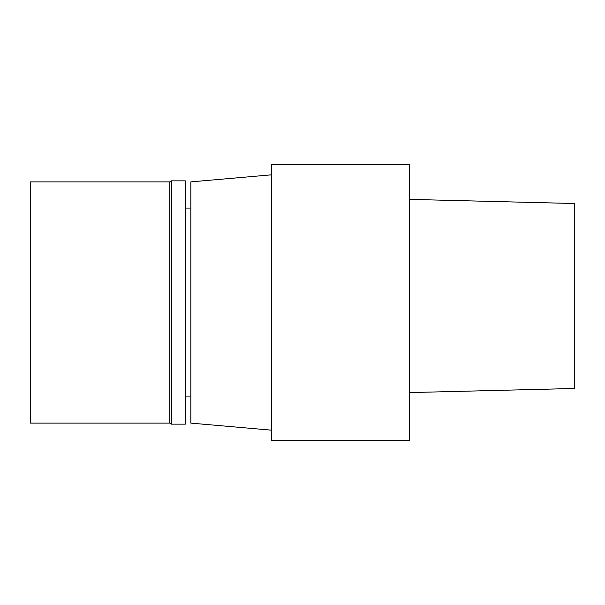 <?xml version="1.0" encoding="UTF-8"?>
<svg xmlns="http://www.w3.org/2000/svg" width="605" height="605" viewBox="0 0 605 605"><rect width="100%" height="100%" fill="white"/><g stroke="black" fill="none" stroke-linecap="round" stroke-linejoin="round"><path stroke-width="0.91" d="M574.75 203.522L409.335 199.37L574.75 203.522L574.75 388.47L409.335 392.592M271.486 440.281L271.486 164.719L409.335 164.719L409.335 440.281L271.486 440.281M271.486 430.17L190.84 423.114L190.84 181.886L271.486 174.83M185.327 396.925L190.84 396.925M185.327 424.15L185.327 180.85L171.548 180.85L171.548 424.15L185.327 424.15M169.755 181.886L30.25 181.886L30.25 423.114L169.755 423.114L169.755 181.886L171.548 180.85M169.755 423.114L171.548 424.15M185.327 208.075L190.84 208.075"/></g></svg>
